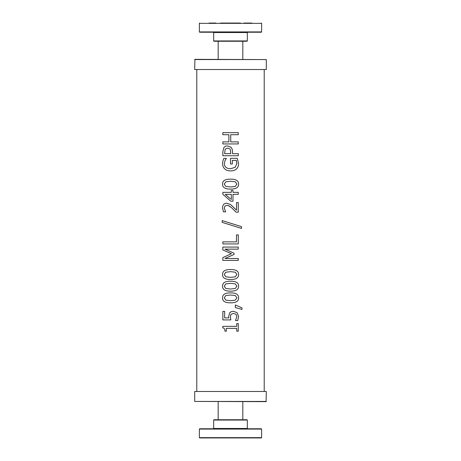 <?xml version="1.0" encoding="UTF-8"?>
<svg xmlns="http://www.w3.org/2000/svg" width="461" height="461" viewBox="0 0 461 461"><rect width="100%" height="100%" fill="white"/><g stroke="black" fill="none" stroke-linecap="round" stroke-linejoin="round"><path stroke-width="0.69" d="M266.314 401.439L194.686 401.439L266.106 401.646L266.314 391.481L194.686 391.481L266.314 391.481M194.686 59.561L266.314 59.561L194.894 59.354L194.686 69.519L266.314 69.519L194.686 69.519M222.853 134.71L222.853 132.641M228.887 141.873L228.887 134.71L222.847 134.71L222.847 132.641L238.268 132.641L238.268 134.71L230.725 134.71L230.725 141.873L238.268 141.873L238.268 143.941L222.847 143.941L222.847 141.873L228.887 141.873L228.887 134.71M222.853 143.941L222.853 141.873M238.268 141.873L238.268 143.941M230.725 141.873L230.725 134.71M238.268 132.641L238.268 134.71M236.902 184.112L235.283 181.813L230.558 181.259L225.821 181.83L224.23 184.112L225.85 186.428L230.575 186.97L235.248 186.44L236.902 184.112M230.5 189.091L230.575 189.091C225.083 189.125 222.404 187.466 222.542 184.112C222.502 180.747 225.175 179.093 230.558 179.145L230.558 179.145C236.032 179.11 238.706 180.764 238.591 184.112C238.654 187.483 235.98 189.143 230.575 189.091C225.083 189.125 222.409 187.466 222.542 184.112C222.502 180.747 225.175 179.093 230.558 179.145L230.558 179.145C236.032 179.11 238.706 180.764 238.585 184.112C238.654 187.483 235.98 189.143 230.575 189.091L230.558 189.091M236.902 274.497L235.283 272.203L230.558 271.65L225.821 272.215L224.23 274.497L225.85 276.819L230.575 277.361L235.248 276.831L236.902 274.497M230.5 279.481L230.575 279.481C225.083 279.516 222.404 277.856 222.542 274.497C222.502 271.137 225.175 269.483 230.558 269.529L230.558 269.529C236.032 269.501 238.706 271.154 238.591 274.497C238.654 277.874 235.98 279.533 230.575 279.481C225.083 279.516 222.409 277.856 222.542 274.497C222.502 271.137 225.175 269.483 230.558 269.529L230.558 269.529C236.032 269.501 238.706 271.154 238.585 274.497C238.654 277.874 235.98 279.533 230.575 279.481L230.558 279.481M236.902 297.852L235.283 295.553L230.558 295L225.821 295.57L224.23 297.852L225.85 300.169L230.575 300.71L235.248 300.18L236.902 297.852M230.5 302.831L230.575 302.831C225.083 302.865 222.404 301.206 222.542 297.852C222.502 294.487 225.175 292.833 230.558 292.885L230.558 292.885C236.032 292.85 238.706 294.504 238.591 297.852C238.654 301.223 235.98 302.883 230.575 302.831C225.083 302.865 222.409 301.206 222.542 297.852C222.502 294.487 225.175 292.833 230.558 292.885L230.558 292.885C236.032 292.85 238.706 294.504 238.585 297.852C238.654 301.223 235.98 302.883 230.575 302.831L230.558 302.831M235.346 304.963L241.979 307.885L241.973 309.412L235.346 307.573L235.346 304.963L241.973 307.885L241.979 309.412M228.76 317.911L228.668 316.5L229.641 312.892L231.203 311.659L233.393 311.29L237.098 312.667L238.585 316.482L237.726 320.556L235.559 320.556L236.827 316.448L235.894 314.2L233.381 313.411L231.14 314.293L230.719 314.972L230.419 316.84L230.8 319.917L222.847 319.917L222.847 311.377L224.64 311.377L224.64 317.911L228.76 317.911L228.673 316.5L229.641 312.892L230.5 312.057M222.853 319.917L222.853 311.377M230.5 318.153L230.8 319.917M233.381 313.411L231.14 314.293L230.5 315.808M233.393 311.29L237.098 312.667L238.591 316.482L237.726 320.556M224.928 331.177C225.037 329.102 224.328 328.03 222.801 327.961L222.801 326.342L236.718 326.342L236.718 323.582L238.268 323.582L238.268 331.177L236.718 331.177L236.718 328.347L226.334 328.347L226.334 331.177L224.928 331.177C225.037 329.102 224.328 328.03 222.801 327.961L222.801 326.342M238.268 323.582L238.268 331.177M236.902 286.177L235.283 283.878L230.558 283.325L225.821 283.89L224.23 286.177L225.85 288.494L230.575 289.035L235.248 288.505L236.902 286.177M230.5 291.156L230.575 291.156C225.083 291.191 222.404 289.531 222.542 286.177C222.502 282.812 225.175 281.158 230.558 281.204L230.558 281.204C236.032 281.175 238.706 282.829 238.591 286.177C238.654 289.548 235.98 291.208 230.575 291.156C225.083 291.191 222.409 289.531 222.542 286.177C222.502 282.812 225.175 281.158 230.558 281.204L230.558 281.204C236.032 281.175 238.706 282.829 238.585 286.177C238.654 289.548 235.98 291.208 230.575 291.156L230.558 291.156M222.853 260.413L222.853 257.59L231.445 253.706L222.853 249.948L222.853 247.079M222.853 249.948L222.847 247.079L238.268 247.079L238.268 249.142L224.962 249.142L234.044 253.204L234.044 254.466L224.962 258.488L238.268 258.488L238.268 260.413L222.847 260.413L222.847 257.59L230.5 254.132M230.5 253.296L222.847 249.948M238.268 258.488L238.268 260.413M230.5 251.62L234.044 253.204L234.044 254.466L230.5 256.034M238.268 247.079L238.268 249.142M222.853 243.921L222.853 241.858M238.268 234.908L238.268 243.921L222.847 243.921L222.847 241.858L236.47 241.858L236.47 234.908L238.268 234.908L238.268 243.921M230.5 224.962L222.173 222.363L222.179 220.571L241.512 226.662L241.512 228.425L225.095 223.285L222.179 222.363L222.173 220.571M230.5 223.182L241.512 226.662L241.512 228.425M230.5 204.436L236.505 210.222L236.505 202.581L238.268 202.581L238.268 212.175L236.107 212.175L231.387 207.536L228.23 205.548L226.847 205.341L224.91 206.113L224.294 208.015L225.625 211.847L223.441 211.847L222.53 207.865C222.628 204.863 224.034 203.318 226.737 203.226L230.633 204.528L236.505 210.222M226.737 203.226L226.737 203.226C224.029 203.318 222.628 204.863 222.53 207.865L223.441 211.847M226.847 205.341L228.61 205.681L230.5 206.822M238.268 202.581L238.268 212.175M231.318 199.578L231.318 194.346L225.262 194.346L230.5 198.875M222.853 194.26L222.847 192.341L231.318 192.341L231.318 190.491L232.989 190.491L232.989 192.341L238.268 192.341L238.268 194.346L232.989 194.346L232.989 201.221L230.8 201.221L222.853 194.26L222.853 192.341M222.847 194.26L230.5 200.961M232.989 194.346L232.989 201.221M238.268 192.341L238.268 194.346M232.989 192.341L232.989 190.491M237.259 158.336L238.562 163.505C238.573 165.741 237.911 167.533 236.579 168.876C235.214 170.213 233.203 170.887 230.546 170.91C228.028 170.881 226.069 170.201 224.668 168.864C223.303 167.545 222.605 165.758 222.582 163.494L222.997 160.607L223.885 158.4L226.345 158.4L225.049 160.543L224.328 163.736C224.501 166.905 226.553 168.576 230.483 168.755L235.185 167.326L236.816 163.586L236.32 160.382L232.327 160.382L232.327 163.989L230.512 163.989L230.512 158.336L237.259 158.336L238.562 163.505C238.568 165.741 237.905 167.533 236.579 168.876C235.214 170.213 233.203 170.887 230.546 170.91L230.535 170.91M232.327 160.382L232.327 163.989M230.5 170.91L230.546 170.91C228.028 170.881 226.069 170.201 224.663 168.864C223.297 167.545 222.605 165.758 222.577 163.494L222.997 160.607L223.885 158.4M230.5 149.981L229.843 148.943L227.538 148.062L225.187 149.185L224.599 153.674L230.777 153.674L230.5 149.981L229.843 148.943L227.538 148.062M222.853 155.743L222.853 151.83L223.798 147.762C224.547 146.563 225.775 145.947 227.475 145.906L230.926 147.266C231.992 148.246 232.528 149.796 232.54 151.923L232.54 153.674L238.268 153.674L238.268 155.743L222.847 155.743L222.847 151.83L223.798 147.762C224.547 146.563 225.775 145.947 227.475 145.906M230.926 147.266L230.5 146.892L230.926 147.266C231.992 148.246 232.528 149.796 232.54 151.923L232.54 153.674M238.268 153.674L238.268 155.743M264.211 69.726L264.211 391.274M242.175 41.254L247.015 41.254L247.327 40.943L213.674 40.943L213.985 41.254L242.175 41.254M252.282 32.23L261.306 32.23L261.618 31.918L199.383 31.918L199.694 32.23L252.282 32.23M251.885 32.23L243.95 32.23M209.115 23.05L215.886 23.05M243.95 23.05L251.885 23.05M220.473 23.05L240.527 23.05M218.825 419.746L213.985 419.746L213.674 420.057L247.327 420.057L247.015 419.746L218.825 419.746M208.718 428.77L199.694 428.77L199.383 429.082L261.618 429.082L261.306 428.77L208.718 428.77M199.383 437.639L199.694 437.95L261.306 437.95L261.618 437.639L199.383 437.639L199.383 429.082M217.05 437.95L210.274 437.95M240.527 437.95L220.473 437.95M245.114 437.95L243.95 437.95M213.674 40.943L213.674 32.541L247.327 32.541L247.327 40.943M199.383 31.918L199.383 23.361L261.618 23.361L261.618 31.918M247.327 420.057L247.327 428.459L213.674 428.459L213.674 420.057M242.814 419.746L242.814 401.646M218.18 419.746L218.18 401.646M218.18 41.254L218.18 59.354M242.814 41.254L242.814 59.354M194.686 401.439L194.686 391.481M266.314 59.561L266.314 69.519M196.789 69.726L196.789 391.274M247.327 32.541L247.638 32.23M213.674 32.541L213.362 32.23M261.618 23.361L261.306 23.05M199.383 23.361L199.694 23.05M213.674 428.459L213.362 428.77M247.327 428.459L247.638 428.77M261.618 437.639L261.618 429.082"/></g></svg>
